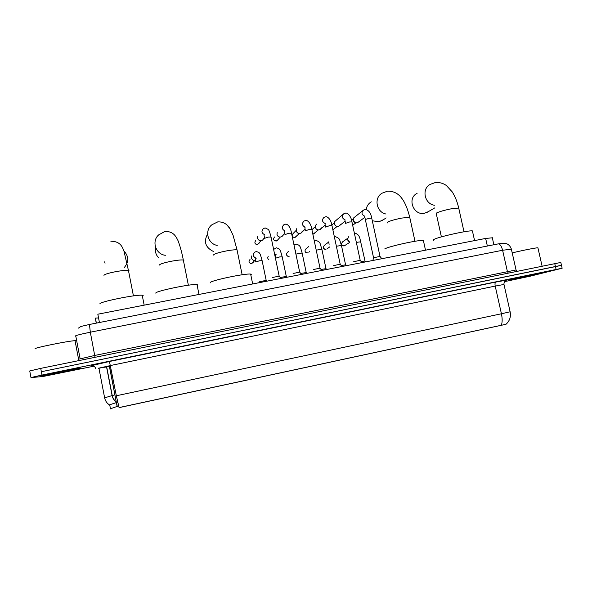 <?xml version="1.0" encoding="UTF-8"?>
<svg xmlns="http://www.w3.org/2000/svg" width="592" height="592" viewBox="0 0 592 592"><rect width="100%" height="100%" fill="white"/><g stroke="black" fill="none" stroke-linecap="round" stroke-linejoin="round"><path stroke-width="0.89" d="M109.387 365.745L117.216 406.882L109.268 365.775M120.694 407.222L501.313 325.267C502.401 322.47 502.438 318.644 501.424 313.767L116.343 395.767L119.081 407.636L506.019 324.283M98.546 317.904L95.29 318.126L96.252 323.136M99.434 322.507L97.828 314.211L485.647 238.435L492.315 237.814M41.218 376.179L41.862 376.098C47.774 375.291 83.516 367.884 80.423 368.113L79.683 368.194C74.163 368.912 36.726 376.682 41.218 376.179M509.468 279.853L543.042 272.749L509.468 279.853M116.987 402.405L109.816 404.713L109.616 405.268M110.327 408.954L109.816 404.713M501.313 325.267L505.857 324.416C509.66 321.049 511.081 316.838 510.126 311.777L510.097 311.651M561.497 265.371L41.351 371.717L561.475 265.283L562.148 268.228L41.973 375.054L30.976 377.555L42.735 376.556L93.95 366.182M117.719 406.23L110.586 408.724M109.557 404.987L109.557 404.987C106.93 403.3 105.287 400.917 104.636 397.839L104.288 397.965M504.532 281.644L530.24 276.175L562.148 268.228M560.824 262.448L40.722 368.379L29.741 370.962L30.34 374.181M80.223 368.15L79.491 368.239C74.022 368.949 36.978 376.63 41.425 376.135L42.062 376.053C47.908 375.254 83.287 367.928 80.223 368.15M75.82 340.748L75.036 340.711C69.212 340.674 30.651 348.57 35.446 348.821M47.686 374.847L74.037 369.423L47.686 374.847M541.436 273.275L508.521 280.231L541.436 273.275M537.987 248.115L537.913 247.789C535.886 247.73 522.285 250.431 512.206 252.895M514.766 278.758L537.166 274.015L514.766 278.758M124.283 267.532C129.041 261.856 128.901 256.306 123.861 250.882M142.42 296.281L143.175 295.593L142.221 295.26C136.249 294.276 96.94 302.357 100.1 303.918M104.636 261.864L105.043 263.233M197.203 285.551L197.883 285.011L197.003 284.56C191.475 283.612 154.29 291.36 155.792 293.151M155.637 247.5C154.875 251.415 155.874 254.856 158.634 257.816M250.845 275.043L251.371 274.673L250.645 274.096C245.547 273.171 210.219 280.63 210.219 282.628L210.271 282.887M207.614 233.951C203.47 241.625 205.372 247.456 213.335 251.43M372.309 220.786L379.013 221.771L383.66 219.558M423.532 241.196L423.369 240.441C419.536 239.619 388.9 246.324 384.793 248.869M371.28 201.82C368.379 203.559 366.692 206.149 366.211 209.583M417.094 193.355C406.815 198.165 413.423 215.895 424.523 213.246L428.305 211.67M472.564 231.59L472.409 230.902C468.901 230.11 439.286 236.645 434.195 239.316C432.974 239.901 432.811 240.248 433.699 240.359M272.527 277.47L279.187 276.138M263.78 238.576L262.478 240.241L260.68 240.729C259.03 240.567 257.979 239.686 257.535 238.095L257.712 236.223M293.077 273.482L299.7 272.128M283.02 235.357L281.844 236.652L280.149 237.103C278.492 236.955 277.441 236.082 276.989 234.476L277.219 232.471M313.457 269.523L320.043 268.161M302.512 231.065L301.054 233.085L299.456 233.507C297.798 233.381 296.74 232.508 296.281 230.895L296.57 228.764M333.659 265.601L340.208 264.224M321.508 227.839L320.117 229.548L318.607 229.94C316.942 229.822 315.876 228.956 315.41 227.335L315.758 225.101L316.853 224.005M353.683 261.708L360.202 260.317M340.341 224.575L339.024 226.033L337.595 226.403C335.93 226.299 334.865 225.434 334.391 223.813L334.791 221.482L342.975 214.445M335.864 225.915L334.532 224.287M372.879 260.465L373.567 257.727L380.027 256.447M358.478 222.03L356.421 222.895C354.756 222.799 353.69 221.941 353.209 220.313L353.668 217.908L362.763 210.663M354.904 222.54L353.209 220.298M259.688 281.666L266.208 280.371M255.418 260.428L254.382 260.495C252.836 260.258 251.859 259.385 251.452 257.875L251.637 255.966M280.319 277.485L286.306 276.442M300.78 273.445L306.242 272.542M321.079 269.449L326 268.679M341.199 265.497L345.602 264.846M329.115 244.311L328.671 241.862M361.187 261.575L365.042 261.042M349.517 241.973L347.578 239.627L348.399 236.756M348.836 241.58L347.652 239.997M487.357 246.028L485.647 238.435M110.497 365.56L98.561 368.209L109.527 366.463M91.664 365.619L109.453 361.475L495.867 282.036C495.016 282.488 494.801 283.842 495.208 286.091L110.489 365.523L98.59 368.387M495.867 282.036L506.471 280.164M503.977 284.449L495.208 286.091L501.424 313.767L510.126 311.777L503.962 284.375C503.792 280.815 506.811 279.942 506.404 280.186L506.53 280.142M114.892 394.864L112.103 395.574C112.672 398.29 114.064 400.458 116.284 402.086M106.434 366.367L112.103 395.574L104.636 397.839L98.894 367.987M556.088 269.397L554.726 263.47M41.973 375.054L40.722 368.379M30.962 377.489L30.362 374.262M116.343 395.767L109.453 361.475M91.094 365.693C93.521 365.434 95.083 366.478 95.786 368.823M117.105 406.327L116.358 402.449M511.362 249.188L502.601 250.253L90.317 332.201C80.231 334.265 75.214 335.583 75.258 336.138L75.806 336.189L80.112 358.73M95.046 357.294L90.317 332.201L89.466 324.475M79.631 359.004L94.787 355.429L516.054 269.959M78.425 328.101C81.992 326.059 77.952 327.132 89.414 324.483L498.257 243.882C500.077 244.059 501.528 246.183 502.601 250.253L507.366 271.38L508.225 272.956M516.86 271.195L516.032 269.789L511.296 248.869C510.371 246.398 508.883 244.711 506.833 243.793L504.169 243.194L497.998 243.934M103.97 275.406C104.192 274.436 108.144 273.186 115.817 271.647C122.026 270.537 126.229 270.122 128.434 270.418L129.004 270.707L128.59 271.232M159.411 265.053L159.396 265.001C160.106 263.958 164.236 262.678 171.784 261.161C177.504 260.132 181.352 259.755 183.32 260.036L183.868 260.413L183.483 260.82M165.346 255.307C155.629 254.301 151.337 241.062 158.708 234.869L164.879 231.457C168.402 231.331 171.229 232.16 173.352 233.929C174.832 234.98 176.379 237.207 178.007 240.611C180.153 246.228 181.922 252.703 183.32 260.036L188.374 285.211M213.631 255.071L213.579 254.834C214.748 253.709 219.047 252.407 226.477 250.919C231.753 249.965 235.276 249.617 237.037 249.883L237.192 250.631M217.175 245.406C207.622 243.808 204.247 230.266 211.995 224.716L217.715 221.896C224.716 221.497 228.408 226.011 229.74 228.283L233.063 235.276L237.037 249.883L242.143 274.777M226.832 224.842L230.133 228.904M387.338 222.94L387.383 222.215C389.965 220.86 394.783 219.477 401.835 218.063L409.731 217.271L409.864 217.871M385.94 214.008C376.216 212.217 373.641 197.454 382.277 193.118L387.412 191.201C395.759 190.816 400.185 196.093 401.642 198.135C403.285 200.052 406.882 205.668 409.731 217.271L414.985 241.27M441.403 236.889L436.297 213.801L436.578 212.987C439.538 211.566 444.496 210.167 451.437 208.769L458.711 208.029L458.83 208.584M434.506 205.254C424.39 204.055 421.341 188.508 430.369 184.304L435.497 182.499C439.538 182.247 443.149 183.246 446.331 185.481L452.192 191.845C455.122 196.47 457.298 201.865 458.711 208.029L464.002 231.783M257.424 244.577L257.498 244.563C254.76 244.067 254.19 242.705 255.788 240.478M264.446 238.376L268.405 237.066L271.047 237.066M259.185 243.09L257.498 244.563L261.028 240.722M264.654 234.706C261.568 233.144 261.153 231.102 263.403 228.579L265.142 227.92L268.132 229.37C268.724 229.378 269.678 231.864 271.003 236.844L279.143 276.005M276.124 241.077L276.212 241.062C273.467 240.544 272.912 239.183 274.54 236.97M284.989 234.573L288.992 233.233L291.538 233.241M277.774 239.864L276.212 241.062M284.981 230.939C281.903 229.348 281.503 227.306 283.79 224.805L285.514 224.176C286.276 223.85 290.11 224.916 291.493 233.026L299.656 272.002M294.675 237.599L294.772 237.584C292.034 237.052 291.486 235.69 293.144 233.492L296.215 230.34M305.346 230.806L309.394 229.437L311.851 229.444M296.207 236.6L294.772 237.584M305.161 227.202C302.061 225.604 301.668 223.554 303.992 221.06L305.716 220.461C306.375 220.032 310.511 221.393 311.806 229.237L319.998 268.035M325.526 227.069L329.626 225.678L331.994 225.685M314.5 233.322L313.19 234.136M325.193 223.51C322.055 221.904 321.663 219.854 324.016 217.36L325.741 216.776C326.259 216.235 330.721 217.863 331.949 225.478L340.171 264.106M345.536 223.362L349.672 221.941L351.959 221.956M345.069 219.847C341.88 218.256 341.48 216.198 343.863 213.69L345.595 213.127C345.95 212.417 350.819 214.459 351.922 221.756L360.165 260.206M373.545 257.735L365.323 219.469L369.556 218.241L371.761 218.256M364.79 216.213C361.542 214.644 361.127 212.587 363.547 210.056L365.279 209.501C368.572 209.96 370.718 212.809 371.724 218.063L379.99 256.336M250.527 263.536L251.644 263.603C248.855 263.077 248.3 261.701 250.002 259.459M255.648 261.96L259.503 260.783L262.115 260.672M256.218 258.223C252.917 256.78 252.451 254.738 254.826 252.103L256.358 251.563C259.903 252.747 259.799 252.214 262.086 260.502L266.163 280.253M253.287 262.256L251.644 263.603M268.879 259.74C267.665 258.822 267.436 257.72 268.191 256.432M275.783 258.134L279.676 256.935L282.206 256.832M276.109 254.427L274.614 253.827M273.689 249.402L276.323 247.796C279.824 248.877 279.935 248.625 282.169 256.662L286.269 276.323M289.014 256.462L289.088 256.454C286.299 255.892 285.773 254.508 287.52 252.303L288.504 251.393M295.963 254.086L302.12 253.021M295.845 250.668L295.216 250.505M294.054 244.955L296.126 244.067C300.669 245.495 300.166 246.649 302.09 252.858L306.197 272.431M307.507 252.932L307.596 252.917C304.806 252.34 304.288 250.956 306.049 248.766L308.676 246.605M316.261 250.127L321.87 249.239M308.795 252.229L309.705 251.519M325.852 249.424L325.948 249.41C323.165 248.825 322.662 247.441 324.438 245.266L328.627 242.113M336.382 246.235L341.458 245.495M327.036 248.847L329.737 246.901M344.048 245.946L344.159 245.932C341.384 245.332 340.888 243.948 342.672 241.788L347.548 238.398M356.34 242.387L360.883 241.78M345.136 245.458L344.159 245.932M96.378 323.114L95.416 318.133M493.876 244.74L492.248 237.496M106.582 366.33L112.236 395.53C112.798 398.164 114.138 400.288 116.254 401.909M117.231 406.29L116.476 402.419M560.794 262.337L561.475 265.283M75.036 340.711L78.832 360.602M537.913 247.789L542.08 266.045M133.429 295.889L128.434 270.418L124.017 251.341C122.322 246.686 120.22 241.262 110.852 241.233M142.221 295.26L144.167 305.154M197.003 284.56L198.993 294.446M250.645 274.096L252.673 283.953M386.132 217.908L381.751 220.838M423.369 240.441L425.507 250.187M434.743 207.903L426.965 212.447M472.409 230.902L474.577 240.596M255.996 244.326L257.453 244.585M279.084 276.005L280.948 278.432M264.409 237.769L262.478 240.241M264.498 238.184L263.995 234.661M274.444 240.648L276.945 240.781L280.268 237.103M299.604 272.002L301.469 274.422M284.804 233.403L281.844 236.652M285.011 234.38L284.486 230.917M292.707 236.889L294.712 237.614M319.946 268.035L321.811 270.448M305.043 229.222L301.054 233.085M294.742 237.607L299.374 233.507M305.354 230.606L304.791 227.21M340.119 264.099L341.984 266.504M325.119 225.175L320.117 229.548M313.153 234.158L318.348 229.933M325.511 226.869L324.927 223.524M311.947 229.711L315.344 226.588M360.114 260.199L361.986 262.596M345.032 221.23L339.024 226.033M332.896 229.844L337.188 226.381M345.491 223.162L344.877 219.869M331.838 224.99L334.325 222.895M379.938 256.336L381.818 258.719M364.776 217.368L357.783 222.548M352.669 225.263L355.896 222.858M365.308 219.484L364.665 216.235M351.604 220.468L353.165 219.262M266.111 280.245L266.829 281.193M255.159 258.112L255.707 261.812M251.63 263.618L254.797 260.51M286.217 276.323L286.935 277.263M275.25 254.36L275.82 257.979M287.431 256.114L289.044 256.469M306.145 272.424L306.871 273.363M305.539 252.236L307.537 252.939M325.911 268.561L326.643 269.501M325.963 268.568L321.841 249.084L320.287 244.126C320.006 242.454 318.496 241.196 315.758 240.359L314.293 240.811M323.498 248.129C323.75 248.973 324.542 249.41 325.889 249.432M345.513 264.735L346.246 265.675M345.565 264.735L341.429 245.34L339.875 240.5C339.542 238.776 337.995 237.503 335.227 236.689L334.384 236.844M341.525 243.86C341.517 245.155 342.376 245.85 344.093 245.954M364.953 260.939L365.686 261.871M364.998 260.939L359.855 238.199C359.425 238.043 359.625 234.373 354.541 233.048L354.342 233.063M344.13 245.946L349.62 242.476"/></g></svg>
